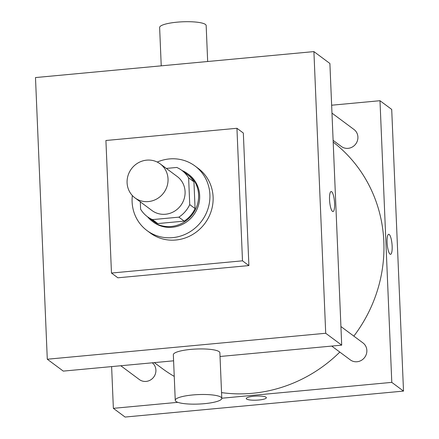 <?xml version="1.0" encoding="UTF-8"?>
<svg xmlns="http://www.w3.org/2000/svg" width="439" height="439" viewBox="0 0 439 439"><rect width="100%" height="100%" fill="white"/><g stroke="black" fill="none" stroke-linecap="round" stroke-linejoin="round"><path stroke-width="0.66" d="M146.692 160.147A21.171 20.106 126.6 0 1 160.191 163.868A21.171 20.106 126.6 0 1 163.698 192.853A21.171 20.106 126.6 0 1 134.932 197.852A21.171 20.106 126.6 0 1 128.051 175.485A21.171 20.106 126.6 0 1 146.692 160.147M160.191 163.868L177.241 176.538A21.171 20.106 126.6 0 1 180.747 205.523A21.171 20.106 126.6 0 1 151.982 210.528L134.932 197.852M140.299 201.841L140.606 209.183A28.842 27.388 126.6 0 0 147.405 216.685A28.842 27.388 126.6 0 0 152.448 219.615L178.86 217.157A28.842 27.388 126.6 0 0 189.741 204.601L188.622 177.883A28.842 27.388 126.6 0 0 181.817 170.381A28.842 27.388 126.6 0 0 176.78 167.451L166.321 168.422M189.741 204.601L195.07 208.563L193.95 181.845L188.622 177.883M181.817 170.381L187.151 174.343A28.842 27.388 126.6 0 1 193.95 181.845M195.07 208.563A28.842 27.388 126.6 0 1 184.188 221.113L178.86 217.157M147.405 216.685L152.734 220.647A28.842 27.388 126.6 0 0 157.777 223.577L184.188 221.113M147.537 216.778A29.643 28.145 -53.4 0 0 152.262 221.283A29.643 28.145 -53.4 0 0 183.052 222.705A29.643 28.145 -53.4 0 0 198.604 194.823A29.643 28.145 -53.4 0 0 187.623 173.701A29.643 28.145 -53.4 0 0 181.949 170.48M187.623 173.701L188.688 174.497A29.643 28.145 126.6 0 1 199.668 195.613A29.643 28.145 126.6 0 1 184.117 223.495A29.643 28.145 126.6 0 1 153.326 222.074L152.262 221.283M157.777 223.577L152.448 219.615M157.233 162.062A40.229 38.198 126.6 0 1 169.361 158.934A40.229 38.198 126.6 0 1 195.004 165.997A40.229 38.198 126.6 0 1 201.666 221.069A40.229 38.198 126.6 0 1 147.01 230.574A40.229 38.198 126.6 0 1 132.353 195.542M195.004 165.997L198.203 168.373A40.229 38.198 126.6 0 1 204.865 223.446A40.229 38.198 126.6 0 1 150.209 232.95L147.01 230.574M105.914 140.496L236.939 128.281L242.493 260.826L111.473 273.047L105.914 140.496M236.939 128.281L243.332 133.033L248.891 265.579L117.866 277.799L111.473 273.047M35.488 77.566L47.291 359.228L325.711 333.267L313.907 51.599L35.488 77.566M332.998 211.554A10.059 2.398 84.7 0 0 334.595 203.422A10.059 2.398 -95.3 0 1 332.998 211.554A10.059 2.398 -95.3 0 1 329.678 201.764A10.059 2.398 -95.3 0 1 331.132 191.53A10.059 2.398 -95.3 0 1 334.6 203.422A10.059 2.398 84.7 0 0 331.132 191.53M220.032 356.49L341.701 345.147L329.892 63.485L313.907 51.599M341.701 345.147L325.711 333.267M47.291 359.228L63.276 371.109L173.597 360.82M175.249 400.297L173.339 354.734A23.289 4.741 -2.4 0 1 196.414 349.021A23.289 4.741 -2.4 0 1 219.879 352.786L221.788 398.349A23.289 4.741 177.6 0 0 198.324 394.584A23.289 4.741 177.6 0 0 175.249 400.297A23.289 4.741 177.6 0 0 176.001 401.422A23.289 4.741 177.6 0 0 201.572 403.902A23.289 4.741 177.6 0 0 221.788 398.349M248.891 265.579L242.493 260.826M161.234 65.839L159.626 27.509A23.289 4.741 -2.4 0 1 179.842 21.95A23.289 4.741 -2.4 0 1 205.414 24.43A23.289 4.741 -2.4 0 1 206.165 25.555L207.669 61.509M333.19 142.11A141.852 134.696 126.6 0 1 383.84 241.735A141.852 134.696 126.6 0 1 353.839 336.131M339.819 352.089A141.852 134.696 126.6 0 1 221.547 392.614M174.25 376.399A141.852 134.696 126.6 0 1 162.062 368.376L154.314 362.619M340.916 326.528L362.938 342.892A10.585 10.053 126.6 0 1 364.688 357.384A10.585 10.053 126.6 0 1 350.306 359.887L331.725 346.075M331.977 113.13L353.993 129.489A10.585 10.053 126.6 0 1 357.911 137.034A10.585 10.053 126.6 0 1 352.358 146.988A10.585 10.053 126.6 0 1 341.361 146.483L333.119 140.354M152.306 362.806A10.585 10.053 126.6 0 1 155.911 370.104A10.585 10.053 126.6 0 1 150.357 380.064A10.585 10.053 126.6 0 1 139.361 379.554L120.78 365.747M221.783 398.228L391.791 382.374L379.987 100.712L331.643 105.217M111.621 366.603L113.366 408.336L177.833 402.327M113.366 408.336L125.093 417.05L403.512 391.089L391.791 382.374M403.512 391.089L391.709 109.421L379.987 100.712M388.68 234.3A10.059 2.398 -95.3 0 1 389.201 234.475A10.059 2.398 -95.3 0 1 392.093 245.149A10.059 2.398 -95.3 0 1 390.551 254.329A10.059 2.398 -95.3 0 1 387.231 244.539A10.059 2.398 -95.3 0 1 388.685 234.3A10.059 2.398 -95.3 0 1 389.206 234.475A10.059 2.398 -95.3 0 1 392.087 245.143A10.059 2.398 -95.3 0 1 390.551 254.329M253.78 396.247A10.059 2.047 -2.4 0 1 266.358 397.707A10.059 2.047 -2.4 0 1 256.398 400.176A10.059 2.047 -2.4 0 1 246.263 398.552A10.059 2.047 -2.4 0 1 253.78 396.247M266.358 397.707A10.059 2.047 -2.4 0 1 256.392 400.17A10.059 2.047 -2.4 0 1 246.263 398.546"/></g></svg>
